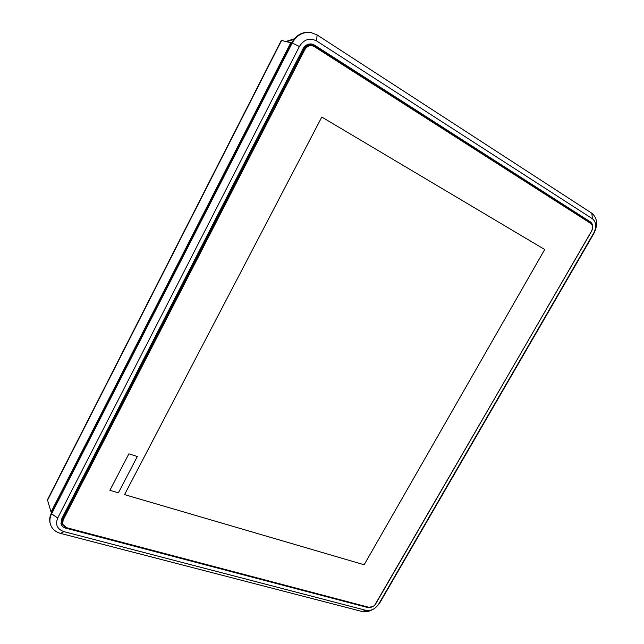 <?xml version="1.0" encoding="UTF-8"?>
<svg xmlns="http://www.w3.org/2000/svg" width="644" height="644" viewBox="0 0 644 644"><rect width="100%" height="100%" fill="white"/><g stroke="black" fill="none" stroke-linecap="round" stroke-linejoin="round"><path stroke-width="0.97" d="M304.862 46.279C306.761 44.734 308.838 44.195 311.084 44.661L312.243 44.935C308.693 44.347 305.916 45.788 303.904 49.242L62.347 519.579L61.872 524.144L66.131 527.903L368.239 607.381L372.321 606.833M61.872 524.144L61.341 519.595M375.363 604.386L591.442 231.341C593.269 227.59 592.987 224.7 590.588 222.671L312.243 44.935M62.685 524.272L63.112 520.102L304.789 49.701C307.317 45.732 310.497 44.702 314.336 46.61L590.677 223.371C592.858 225.215 593.116 227.839 591.458 231.26L375.83 603.678C373.914 606.471 371.564 607.662 368.771 607.26L66.549 527.686L62.685 524.28L63.12 520.119L62.685 524.272M589.437 221.93L311.366 43.961M60.858 523.121L62.122 524.763M377.287 605.996L380.161 602.221L593.8 233.635C598.091 224.853 597.431 218.05 591.828 213.228L317.089 34.937L310.923 32.522C302.736 31.363 296.337 34.776 291.724 42.754L51.375 513.107C49.604 516.681 49.21 520.183 50.216 523.612L50.433 524.321C51.987 528.909 55.376 531.936 60.6 533.409L361.944 611.462C365.575 612.291 369.382 611.526 373.367 609.144M316.607 40.95L592.416 218.735C596.312 222.067 596.771 226.793 593.792 232.919L378.769 603.935C375.339 608.942 371.113 611.084 366.09 610.367L63.917 531.638C57.203 529.175 55.134 524.635 57.694 518.026L299.396 46.497C303.952 39.348 309.692 37.505 316.607 40.95L317.089 34.937M311.503 32.643C303.308 31.484 296.9 34.897 292.279 42.882L51.592 513.807C49.821 517.39 49.427 520.891 50.433 524.321M373.069 606.447L367.724 607.534L65.712 528.136C63.354 527.468 61.8 526.1 61.075 524.039L61.591 519.064L303.018 48.791C305.216 45.032 308.243 43.462 312.107 44.09L314.473 45.096L590.532 221.987C593.14 224.201 593.454 227.348 591.466 231.446L374.816 605.038M109.907 490.334L118.399 492.821L109.907 490.334L128.872 453.827L137.325 456.516L118.399 492.821L137.325 456.516M312.404 45.78L312.396 45.78C309.168 45.241 306.633 46.553 304.797 49.701L63.112 520.111L304.805 49.701C306.641 46.553 309.168 45.249 312.404 45.78L314.353 46.61L314.401 45.845M124.55 494.616L364.15 564.756L544.703 249.51L321.807 117.063L544.711 249.51L364.15 564.764L124.55 494.624L321.807 117.063M286.121 41.417L294.34 38.793M47.447 499.784L51.045 512.061L51.81 512.262M291.595 43.003L281.323 40.355L47.423 499.825M290.887 42.552L51.045 512.061M293.857 39.389L286.918 41.602M63.12 520.119L61.953 518.364M368.738 607.252L368.239 607.381M66.533 527.686L66.131 527.903M304.789 49.701L302.913 49M590.661 223.355L590.588 222.671M592.416 218.735L591.828 213.228M593.792 232.919L593.8 233.635M378.769 603.935L380.161 602.221M366.09 610.367L361.944 611.462M63.917 531.638L60.6 533.409M57.694 518.026L51.592 513.807L51.375 513.107M299.396 46.497L291.724 42.754M590.532 221.987L588.608 221.238M314.473 45.096L313.008 44.758M65.712 528.136L65.583 527.734M281.645 40.347L47.406 500.444"/></g></svg>
